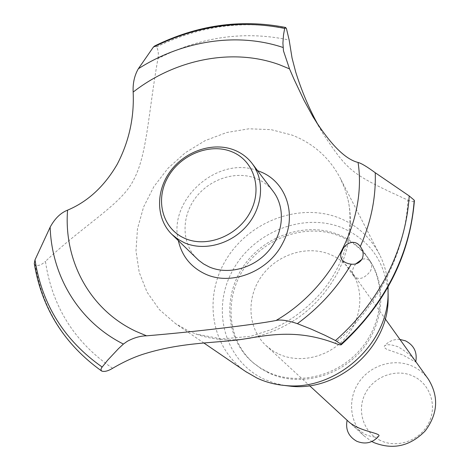 <?xml version="1.0" encoding="UTF-8"?>
<svg xmlns="http://www.w3.org/2000/svg" width="470" height="470" viewBox="0 0 470 470"><rect width="100%" height="100%" fill="white"/><g stroke="black" fill="none" stroke-linecap="round" stroke-linejoin="round"><path stroke-width="0.35" stroke-dasharray="2.35 1.76" d="M267.906 372.093L259.945 367.716L252.713 362.352C225.853 339.493 222.38 296.805 243.489 266.22C264.34 235.458 306.258 221.323 338.87 234.765C351.519 240.029 361.642 248.342 369.232 259.71C386.528 285.842 382.656 324.77 359.245 350.749C335.95 376.822 296.764 385.688 267.906 372.093M269.093 373.115L261.15 368.75L253.941 363.398C227.139 340.591 223.667 298.015 244.706 267.506C265.497 236.833 307.298 222.745 339.828 236.157C352.447 241.416 362.54 249.711 370.113 261.056C387.368 287.117 383.514 325.945 360.173 351.848C336.949 377.845 297.874 386.681 269.093 373.115M278.892 354.139C300.195 364.003 328.93 357.065 345.609 337.66C362.382 318.337 364.479 289.702 351.02 270.984C345.679 263.594 338.788 258.112 330.334 254.54C307.051 244.753 276.883 254.47 261.49 276.337C245.933 298.092 247.702 328.7 266.196 345.709L272.183 350.409L278.892 354.139M398.049 346.807C390.876 344.263 386.293 344.069 384.307 346.231L384.231 347.459L386.722 349.328L402.537 354.862L415.668 362.018L415.269 361.336C412.842 357.018 407.108 352.171 398.049 346.807M428.423 379.29C424.198 373.439 418.794 369.038 412.202 366.089C394.042 357.999 370.73 365.031 359.162 381.869C347.465 398.607 349.463 422.495 364.103 435.948L371.835 441.518M378.855 436.001C377.081 437.781 372.551 437.264 365.266 434.468L353.845 426.49L348.446 421.514M380.565 440.566C363.492 432.659 356.495 410.68 365.202 393.69C373.656 376.582 395.722 368.245 412.701 375.924C429.803 383.338 437.588 405.328 428.846 422.818C420.362 440.419 397.508 448.738 380.565 440.566M284.303 385.435L273.987 382.997L264.222 379.225C224.966 361.001 211.065 310.529 232.127 271.495C252.637 232.204 303.226 211.788 342.413 227.909C370.237 240.317 385.471 262.266 388.126 293.768M245.781 371.617C210.595 347.371 202.981 296.182 226.763 258.535C250.169 220.665 300.541 202.259 339.798 218.233C357.494 225.559 370.795 237.755 379.695 254.822C384.672 264.757 387.462 275.485 388.067 287.005M243.172 339.14C226.458 341.026 210.678 339.299 195.831 333.959L188.335 330.868L175.657 323.718L159.418 309.654L147.11 292.246L139.214 272.353L135.989 250.892L137.475 228.831L143.55 207.106L153.89 186.631L168.031 168.237L185.368 152.679L205.196 140.601L226.693 132.517L248.977 128.792L271.108 129.65L292.14 135.113C313.625 143.544 329.728 158.02 340.456 178.547L344.886 188.899L348.059 199.856C353.252 224.078 349.815 248.325 337.742 272.594C318.29 307.821 289.262 329.623 250.663 338.006M112.618 368.298C74.53 342.231 52.141 306.593 45.437 261.391C83.96 224.842 121.583 204.309 133.321 180.457C147.151 155.376 148.038 114.651 157.944 58.574C200.866 36.695 244.606 30.515 289.156 40.032M157.944 58.574C158.737 53.839 158.272 49.926 156.545 46.847L154.583 46.013M178.336 240.634C167.902 199.568 218.115 155.241 257.566 170.686M355.772 263.882L353.839 266.819C352.059 270.608 351.96 273.64 353.54 275.913C358.539 280.443 364.144 278.892 370.372 271.249C372.034 267.63 372.046 264.487 370.401 261.813C368.292 259.029 365.448 258.224 361.877 259.399M318.337 125.349L323.401 134.261C348.417 171.65 350.485 173.794 407.889 200.15C405.592 252.002 378.379 306.317 334.963 343.223M407.889 200.15C411.814 201.765 413.982 201.983 414.393 200.802M34.287 263.57L35.256 265.062C38.17 266.19 41.566 264.968 45.437 261.391M197.083 258.829C181.637 243.877 181.091 217.24 195.291 198.175C209.362 179.023 235.928 170.293 256.121 178.477C263.112 181.326 268.863 185.709 273.364 191.625M101.749 371.083C64.872 344.657 42.711 309.313 35.256 265.062M101.685 371.047C64.807 344.616 42.647 309.272 35.191 265.015M156.492 46.783C199.022 26.032 242.32 19.91 286.389 28.412M156.545 46.847C199.069 26.103 242.361 19.981 286.424 28.482M252.713 362.352L253.941 363.398M266.196 345.709L309.583 385.694M353.845 426.49L364.103 435.948M399.941 339.44C393.584 339.082 388.373 341.349 384.307 346.231M415.668 362.018L415.78 361.6M351.02 270.984L385.253 318.883M203.892 343.006L175.657 323.718M353.54 275.913L341.837 259.581M370.401 261.813L360.984 247.502M348.059 199.856C354.127 226.54 345.955 262.56 322.032 291.617C307.797 308.22 290.959 320.857 271.519 329.529L250.768 336.297L221.529 338.97L195.831 333.959M323.401 134.261L313.032 116.83M379.695 254.822L340.456 178.547M369.232 259.71L370.113 261.056"/><path stroke-width="0.7" d="M371.835 441.518L374.079 442.664C393.19 450.084 410.24 446.165 425.227 430.914C437.917 413.782 438.98 396.574 428.423 379.29L385.253 318.883M309.583 385.694L348.446 421.514C350.244 423.282 353.317 425.244 357.67 427.406C367.458 432.024 380.688 433.763 378.855 436.001C372.757 442.916 365.413 444.685 356.836 441.301C348.581 436.606 345.344 429.598 347.107 420.28M388.126 293.768L388.103 300.87C387.227 348.235 338.241 391.393 291.153 386.275L284.303 385.435M388.067 287.005L388.073 295.154C387.157 345.221 335.245 390.958 285.472 385.535C275.367 384.707 265.891 382.222 257.031 378.086L245.781 371.617M341.22 344.774C340.597 345.109 338.512 344.592 334.963 343.223C298.444 329.405 270.591 334.564 244.647 338.929C218.233 343.229 184.046 341.655 145.089 353.622C134.966 356.654 124.145 361.548 112.618 368.298C108.071 371.047 104.446 371.976 101.749 371.083L100.938 369.931L101.379 368.045L107.677 360.167L118.469 348.664L123.398 344.058L127.323 341.285C133.991 337.73 140.407 335.903 146.57 335.821C193.105 331.967 253.465 324.87 276.013 320.505C280.484 319.341 287.599 320.393 297.357 323.66L311.281 329.141L324.97 335.292L335.48 340.544L340.956 344.134L341.22 344.774C385.359 304.102 409.752 256.109 414.393 200.802L414.211 200.179L409.2 195.943L375.248 172.737C366.964 166.662 361.236 163.237 358.07 162.467C345.045 159.213 330.028 144.002 313.032 116.83L303.996 100.316L294.12 79.454L289.532 68.884L283.481 50.901L282.911 43.252L283.498 34.98L284.667 28.423L285.519 27.442L286.424 28.482L289.156 40.032L292.052 58.022L295.665 71.898C301.675 91.11 309.237 108.923 318.337 125.349M285.384 27.413C240.881 18.8 197.283 24.998 154.583 46.013L153.349 47.135L138.333 68.767C134.461 75.453 132.734 83.225 133.157 92.091C134.332 117.582 129.015 141.652 117.2 164.312C104.364 186.367 87.819 201.648 67.562 210.161C60.612 212.881 54.808 218.556 50.149 227.175L34.997 259.904L34.287 263.57C41.789 308.39 64.237 344.204 101.638 371.018M257.566 170.686L259.822 171.526C286.377 181.35 297.81 215.577 282.599 243.384C268.534 271.654 231.099 286.265 205.284 274.022C190.879 267.219 181.896 256.091 178.336 240.634M133.157 92.091C175.469 59.085 232.909 47.646 279.48 64.748L289.532 68.884M146.57 335.821L136.177 331.468C89.811 309.883 63.656 260.797 67.562 210.161M362.112 258.964C359.597 262.959 355.978 264.686 351.249 264.152C347.072 263.664 343.934 262.137 341.837 259.581C340.163 256.749 340.339 253.718 342.366 250.475C344.328 244.047 354.474 238.108 360.29 246.533L360.984 247.502C363.398 251.186 363.774 255.004 362.112 258.964M361.877 259.399L355.772 263.882M358.07 162.467C366.929 219.878 332.643 287.575 276.013 320.505M250.663 338.006L243.172 339.14M252.278 163.672L273.364 191.625C285.554 207.675 283.721 233.167 268.675 250.757C253.724 268.423 227.956 275.267 209.085 266.878L203.557 263.934L198.593 260.221L171.955 234.436C155.887 218.879 155.505 191.043 170.493 171.033C185.339 150.935 213.186 141.635 234.289 150.048C241.598 152.979 247.59 157.52 252.278 163.672C264.963 180.368 262.906 207.059 247.02 225.571C231.234 244.159 204.18 251.474 184.469 242.796L177.789 239.154L171.955 234.436M231.504 151.622C209.432 142.721 179.828 155.006 167.561 177.848C154.977 200.549 162.708 228.943 184.869 238.396C206.835 248.201 237.885 235.881 250.24 212.14C262.936 188.535 253.759 160.182 231.504 151.622M414.211 200.179C412.372 226.569 405.146 252.355 392.526 277.535C379.719 302.668 362.529 324.864 340.956 344.134M414.24 200.238C412.402 226.622 405.175 252.402 392.556 277.582C379.748 302.709 362.564 324.911 340.997 344.175M351.249 264.152C337.536 287.522 319.571 307.356 297.357 323.66M409.2 195.943C407.543 222.48 400.358 248.413 387.644 273.757C374.725 299.043 357.341 321.31 335.48 340.544M375.248 172.737C376.029 197.518 371.047 222.11 360.29 246.533M102.084 366.982C64.472 340.544 42.106 304.854 34.997 259.904M123.398 344.058C78.807 321.686 51.712 276.172 50.149 227.175M138.333 68.767C182.254 40.714 237.015 32.025 282.993 47.464M153.349 47.135C196.331 25.727 240.105 19.487 284.667 28.423M405.504 340.838L399.941 339.44M415.78 361.6C417.389 352.241 413.994 345.332 405.592 340.879M246.533 372.134L203.892 343.006M388.103 300.87L388.073 295.154M291.153 386.275L285.472 385.535"/></g></svg>

